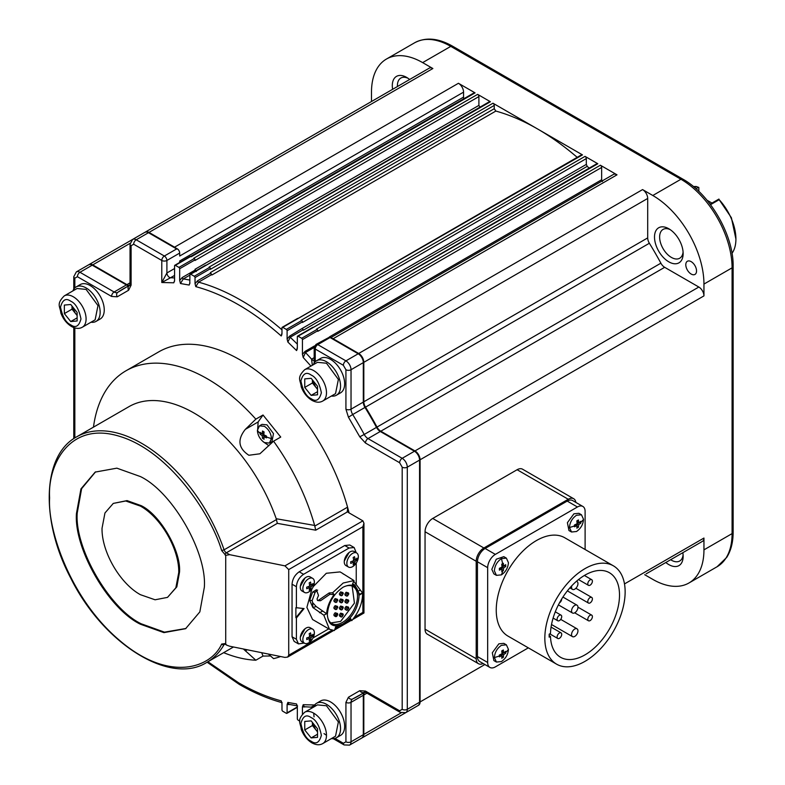 <?xml version="1.0" encoding="UTF-8"?>
<svg xmlns="http://www.w3.org/2000/svg" width="785" height="785" viewBox="0 0 785 785"><rect width="100%" height="100%" fill="white"/><g stroke="black" fill="none" stroke-linecap="round" stroke-linejoin="round"><path stroke-width="1.18" d="M356.665 552.974L354.094 551.482A8.135 4.7 120 0 0 350.022 551.884A8.135 4.7 120 0 0 344.703 559.057A8.135 4.7 120 0 0 345.95 565.583L348.53 567.064A8.135 4.7 -60 0 1 347.284 560.549A8.135 4.7 -60 0 1 352.602 553.376A8.135 4.7 -60 0 1 356.665 552.974A8.135 4.7 -60 0 1 357.911 559.499A8.135 4.7 -60 0 1 352.602 566.662A8.135 4.7 -60 0 1 348.53 567.064M353.162 557.507A14.15 2.993 -21.2 0 0 354.535 556.702A14.434 8.331 60 0 1 355.016 559.823A14.434 8.331 -0 0 0 356.998 558.125A14.15 11.157 24.9 0 1 356.998 559.725A14.434 8.331 180 0 1 355.016 561.412A14.434 8.331 60 0 1 354.535 563.983A14.15 11.157 -144.9 0 1 353.162 564.778A14.434 8.331 -120 0 0 353.633 562.217A14.434 8.331 180 0 1 350.699 563.355A14.15 2.993 -98.8 0 0 350.699 561.766A14.434 8.331 -0 0 0 353.633 560.618A14.434 8.331 -120 0 0 353.162 557.507M353.446 558.91L355.016 559.823M353.633 562.217L352.063 561.304M354.535 563.983L353.584 562.796M355.016 561.412L353.633 560.618M356.998 559.725L355.497 559.489M354.055 559.263L353.486 559.175M313.303 364.721A19.89 11.481 60 0 1 316.541 360.766L320.633 358.402A19.89 11.481 60 0 1 330.573 359.383A19.89 11.481 60 0 1 343.575 376.918A19.89 11.481 60 0 1 340.523 392.853L336.431 395.218A19.89 11.481 60 0 1 331.378 396.042M316.541 360.766A19.89 11.481 60 0 1 326.482 361.748A19.89 11.481 60 0 1 339.483 379.273A19.89 11.481 60 0 1 336.431 395.218M313.303 707.275A19.89 11.481 60 0 1 316.541 703.311L320.633 700.946A19.89 11.481 60 0 1 330.573 701.937A19.89 11.481 60 0 1 343.575 719.462A19.89 11.481 60 0 1 340.523 735.408L336.431 737.763A19.89 11.481 60 0 1 331.378 738.597M316.541 703.311A19.89 11.481 60 0 1 326.482 704.302A19.89 11.481 60 0 1 339.483 721.827A19.89 11.481 60 0 1 336.431 737.763M573.688 498.72L522.545 469.195A10.853 6.26 120 0 0 517.119 469.724L432.721 518.453A10.853 6.26 120 0 0 425.048 531.739L425.048 629.187A10.853 6.26 120 0 0 427.295 634.162L478.448 663.688A10.853 6.26 -60 0 1 476.201 658.723L476.201 561.275A10.853 6.26 -60 0 1 483.874 547.979L568.261 499.26A10.853 6.26 -60 0 1 573.688 498.72A10.853 6.26 -60 0 1 575.847 502.4M483.158 663.531A10.853 6.26 -60 0 1 478.448 663.688M281.766 702.496L281.216 700.848L281.982 703.831L281.982 709.905A1.089 0.628 -120 0 0 282.757 711.239L286.329 713.3A1.089 0.628 -120 0 0 287.104 712.858L287.104 704.567L287.869 702.438L288.831 704.322L297.593 705.931M257.392 430.406L259.452 425.853L264.427 426.343C268.696 429.287 271.041 433.349 271.463 438.521L269.402 443.074L264.427 442.583C260.159 439.639 257.814 435.577 257.392 430.406A25.316 14.621 -0 0 0 260.11 433.31L260.129 432.378L262.229 433.899L262.494 431.014L264.084 431.936L263.819 434.811L266.449 436.028L266.449 437.863L263.819 436.646L264.084 439.227L262.494 438.315L262.229 435.734L260.129 434.213L260.11 433.31M569.459 527.451C569.881 522.28 572.226 518.228 576.494 515.274L581.469 514.783L583.53 519.336C583.108 524.508 580.763 528.57 576.494 531.514L571.519 532.004L569.459 527.451A25.316 14.621 0 0 0 574.492 525.891L574.473 524.959L577.103 523.752L576.838 520.867L578.427 519.955L578.692 522.83L580.792 521.318L580.792 523.144L578.692 524.665L578.427 527.245L576.838 528.158L577.103 525.577L574.473 526.794L574.492 525.891M508.444 649.381C508.023 654.562 505.677 658.615 501.409 661.569L496.434 662.059L494.373 657.506C494.795 652.335 497.14 648.273 501.409 645.329L506.384 644.828L508.444 649.381A25.316 14.621 180 0 1 505.726 652.296L505.707 653.198L503.607 654.71L503.342 657.29L501.752 658.213L502.017 655.632L499.388 656.839L499.388 655.014L502.017 653.797L501.752 650.912L503.342 650L503.607 652.885L505.707 651.364L505.726 652.296M501.409 574.865L496.434 575.356L494.373 570.803C494.795 565.632 497.14 561.569 501.409 558.626L506.384 558.135L508.444 562.688C508.023 567.859 505.677 571.922 501.409 574.865A25.316 14.621 -120 0 0 502.567 571.058L501.752 571.509L502.017 568.929L499.388 570.145L499.388 568.311L502.017 567.094L501.752 564.219L503.342 563.296L503.607 566.181L505.707 564.66L505.707 566.495L503.607 568.016L503.342 570.597L502.567 571.058M409.633 79.491A20.253 11.696 -120 0 0 406.62 77.381L406.62 77.381A20.253 11.696 -120 0 0 392.618 89.313M407.964 78.235A16.632 9.606 -120 0 0 400.86 78.039A16.632 9.606 -120 0 0 397.436 86.527M691.163 274.043A7.595 4.386 60 0 1 686.208 267.351A7.595 4.386 60 0 1 687.366 261.268A7.595 4.386 60 0 1 691.163 261.64A7.595 4.386 60 0 1 696.128 268.333A7.595 4.386 60 0 1 694.961 274.426A7.595 4.386 60 0 1 691.163 274.043M665.817 562.511A20.253 11.696 -120 0 0 668.83 564.611A20.253 11.696 -120 0 0 683.146 556.349A20.253 11.696 -120 0 0 682.832 552.689M670.635 559.725A16.632 9.606 -120 0 0 671.381 560.186A16.632 9.606 -120 0 0 679.702 561.01A16.632 9.606 -120 0 0 683.087 554.76M683.087 251.985A16.632 9.606 60 0 1 679.702 258.236A16.632 9.606 60 0 1 671.381 257.411A16.632 9.606 60 0 1 659.626 237.041A16.632 9.606 60 0 1 663.07 229.416A16.632 9.606 60 0 1 670.174 229.612M654.504 237.041A20.253 11.696 -120 0 0 668.83 261.847A20.253 11.696 -120 0 0 683.146 253.575A20.253 11.696 -120 0 0 668.83 228.769A20.253 11.696 -120 0 0 654.504 237.041M577.191 157.334A235.088 135.726 -120 0 0 537.725 129.054A235.088 135.726 -120 0 0 495.845 111.068L211.979 274.956A235.088 135.726 -120 0 0 211.342 274.779L198.556 282.168L195.799 286.643L195.033 283.66L195.033 277.586A1.089 0.628 -120 0 0 194.268 276.261L190.686 274.191A1.089 0.628 -120 0 0 189.921 274.632L189.784 283.797M211.979 274.956L210.38 272.601L211.342 274.779M194.268 276.261L209.615 267.4A1.089 0.628 60 0 1 210.38 268.725L210.38 269.324L494.246 105.425L494.246 108.713L495.845 111.068M270.589 655.995L263.014 656.083L255.841 660.214A162.75 93.965 60 0 1 223.666 652.659M280.559 656.525A162.75 93.965 60 0 1 273.563 658.635L268.421 654.062M93.464 427.148A162.75 93.965 60 0 1 126.012 370.765A162.75 93.965 60 0 1 207.387 378.821A162.75 93.965 60 0 1 255.841 419.151L263.014 415.01L280.736 437.059L273.563 441.19L259.894 453.789L248.874 455.261C238.316 448.284 237.139 439.649 245.342 429.346L255.841 419.151M126.012 370.765L158.756 351.857A162.75 93.965 60 0 1 240.131 359.923A162.75 93.965 60 0 1 347.559 507.159A162.75 93.965 60 0 1 349.08 512.89M255.841 660.214L243.399 648.999M224.893 644.161L224.078 644.632A130.202 75.174 60 0 1 206.779 662.412C169.982 685.805 103.149 643.572 70.787 578.221C40.163 520.553 42.223 455.251 76.577 436.892L129.005 406.63A130.202 75.174 60 0 1 194.101 413.077A130.202 75.174 60 0 1 276.222 518.738L314.638 525.44L315.727 530.189L277.321 523.36L276.222 518.738M268.921 445.703L263.112 441.68M269.402 443.074L271.963 441.602L273.484 433.634L266.988 424.862L262.013 424.371L259.452 425.853M95.574 471.863L81.62 488.672L77.224 513.037C74.477 548.126 109.39 608.611 141.163 623.771L164.457 632.151L185.986 628.471M140.397 624.212C108.634 609.052 73.712 548.568 76.459 513.478L80.953 488.898L95.191 472.089L116.867 468.164L140.397 476.564C172.16 491.724 207.083 552.208 204.335 587.298L199.841 611.888L185.603 628.697L163.928 632.622L140.397 624.212M344.321 560.961L349.04 552.552M300.331 586.356L305.061 577.946M300.331 637.155L305.061 628.736M353.711 581.253L362.601 593.058C362.68 602.615 359.069 611.809 351.778 620.641L350.512 618.472L343.192 624.654L335.656 626.921L334.39 630.551L329.455 629.266L323.803 615.175L312.881 607.561L309.663 600.339L312.626 592.116L316.424 589.712L318.514 595.511L317.061 598.906L317.493 600.456L318.367 600.368L329.2 592.93L332.595 592.773L343.192 583.019L354.006 580.566L342.633 573.452M329.455 629.266L312.577 619.522L306.886 607.404L311.939 588.907M313.293 586.581L326.315 573.276L340.062 571.912L342.545 573.344M317.493 600.456L320.8 600.584L329.906 594.294L329.2 592.93M571.519 532.004L568.958 530.532L567.398 522.702L573.933 513.802L578.908 513.302L581.469 514.783M496.434 662.059L493.883 660.587L492.313 652.757L498.848 643.847L503.823 643.357L506.384 644.828M496.434 575.356L493.883 573.884L491.822 569.331L496.267 559.214L503.823 556.653L506.384 558.135M304.659 369.715L317.444 362.327L326.482 363.229L338.374 379.42L335.529 393.648L322.743 401.037C319.662 402.793 316.051 402.558 311.89 400.321C307.053 397.318 303.491 392.824 301.224 386.819C300.665 380.175 296.288 378.125 304.659 369.715A18.084 10.441 60 0 1 313.696 370.608A18.084 10.441 60 0 1 325.51 386.544A18.084 10.441 60 0 1 322.743 401.037M304.659 712.26L317.444 704.881L326.482 705.774L338.374 721.964L335.529 736.202L322.743 743.581C319.662 745.348 316.051 745.102 311.89 742.865C307.053 739.872 303.491 735.368 301.224 729.373C300.665 722.73 296.288 720.669 304.659 712.26A18.084 10.441 60 0 1 313.696 713.153A18.084 10.441 60 0 1 325.51 729.088A18.084 10.441 60 0 1 322.743 743.581M64.262 295.886L77.048 288.507L86.095 289.4L97.978 305.591L95.132 319.829L82.346 327.208C79.275 328.974 75.654 328.729 71.494 326.491C66.656 323.498 63.104 318.995 60.828 312.999C60.268 306.356 55.892 304.295 64.262 295.886A18.084 10.441 60 0 1 73.299 296.779A18.084 10.441 60 0 1 85.114 312.715A18.084 10.441 60 0 1 82.346 327.208M113.275 503.411L127.042 500.604L141.163 505.648C160.219 514.744 181.178 551.041 179.52 572.098L176.831 586.846L167.519 597.375L155.077 599.789L140.397 594.687C119.899 583.461 101.51 551.61 102.04 528.246L104.954 512.978L113.275 503.411L125.718 500.987L140.397 506.089C160.896 517.325 179.284 549.166 178.754 572.54L175.84 587.798L167.519 597.375M359.049 596.306C358.107 585.728 352.828 582.676 343.192 587.151C333.566 593.803 328.277 602.958 327.345 614.616C328.277 625.194 333.566 628.245 343.192 623.771C352.828 617.128 358.107 607.973 359.049 596.306M327.345 614.164A21.342 12.325 120 0 0 331.761 623.496A21.342 12.325 120 0 0 342.427 622.446A21.342 12.325 120 0 0 356.37 603.636A21.342 12.325 120 0 0 353.103 586.542A21.342 12.325 120 0 0 342.81 587.386M330.907 622.917L340.641 621.406L354.427 603.106L352.161 586.091M347.932 595.648L347.932 593.872L347.412 595.943A1.806 1.04 -60 0 1 346.509 596.031A1.806 1.04 -60 0 1 346.234 594.579A1.806 1.04 -60 0 1 347.412 592.989A1.806 1.04 -60 0 1 348.324 592.901A1.806 1.04 -60 0 1 348.697 593.725A1.806 1.04 -60 0 1 348.658 594.078M346.136 595.197C344.487 595.167 344.487 594.186 346.136 592.243L348.324 592.901M347.932 602.733L347.932 600.957L347.412 603.027A1.806 1.04 -60 0 1 346.509 603.115A1.806 1.04 -60 0 1 346.234 601.663A1.806 1.04 -60 0 1 347.412 600.074A1.806 1.04 -60 0 1 348.324 599.985A1.806 1.04 -60 0 1 348.697 600.81A1.806 1.04 -60 0 1 348.658 601.163M346.136 602.291C344.487 602.252 344.487 601.271 346.136 599.338L348.324 599.985M347.932 609.817L347.932 608.051L347.412 610.112A1.806 1.04 -60 0 1 346.509 610.2A1.806 1.04 -60 0 1 346.234 608.758A1.806 1.04 -60 0 1 347.412 607.158A1.806 1.04 -60 0 1 348.324 607.07A1.806 1.04 -60 0 1 348.697 607.894A1.806 1.04 -60 0 1 348.658 608.257M346.136 609.376C344.487 609.346 344.487 608.355 346.136 606.422L348.324 607.07M342.427 616.539L342.427 614.763L341.917 616.833A1.806 1.04 -60 0 1 341.014 616.922A1.806 1.04 -60 0 1 340.739 615.469A1.806 1.04 -60 0 1 341.917 613.88A1.806 1.04 -60 0 1 342.819 613.791A1.806 1.04 -60 0 1 343.192 614.616A1.806 1.04 -60 0 1 343.163 614.969M340.641 616.097C338.992 616.058 338.992 615.077 340.641 613.144L342.819 613.791M342.427 609.445L342.427 607.678L341.917 609.749A1.806 1.04 -60 0 1 341.014 609.837A1.806 1.04 -60 0 1 340.739 608.385A1.806 1.04 -60 0 1 341.917 606.795A1.806 1.04 -60 0 1 342.819 606.697A1.806 1.04 -60 0 1 343.192 607.531A1.806 1.04 -60 0 1 343.163 607.884M340.641 609.003C338.992 608.974 338.992 607.992 340.641 606.049L342.819 606.697M342.427 602.36L342.427 600.594L341.917 602.654A1.806 1.04 -60 0 1 341.014 602.743A1.806 1.04 -60 0 1 340.739 601.3A1.806 1.04 -60 0 1 341.917 599.701A1.806 1.04 -60 0 1 342.819 599.612A1.806 1.04 -60 0 1 343.192 600.446A1.806 1.04 -60 0 1 343.163 600.8M340.641 601.918C338.992 601.889 338.992 600.908 340.641 598.965L342.819 599.612M342.427 595.275L342.427 593.499L341.917 595.57A1.806 1.04 -60 0 1 341.014 595.658A1.806 1.04 -60 0 1 340.739 594.206A1.806 1.04 -60 0 1 341.917 592.616A1.806 1.04 -60 0 1 342.819 592.528A1.806 1.04 -60 0 1 343.192 593.352A1.806 1.04 -60 0 1 343.163 593.705M340.641 594.834C338.992 594.804 338.992 593.813 340.641 591.88L342.819 592.528M336.932 616.166L336.166 615.725L336.932 614.4L337.697 614.841L336.422 616.461A1.806 1.04 -60 0 1 335.519 616.549A1.806 1.04 -60 0 1 335.234 615.106A1.806 1.04 -60 0 1 336.422 613.507A1.806 1.04 -60 0 1 337.324 613.419A1.806 1.04 -60 0 1 337.697 614.243A1.806 1.04 -60 0 1 337.668 614.606M335.136 615.725C333.488 615.695 333.488 614.704 335.136 612.771L337.324 613.419M336.932 609.082L336.932 607.305L336.422 609.376A1.806 1.04 -60 0 1 335.519 609.464A1.806 1.04 -60 0 1 335.234 608.012A1.806 1.04 -60 0 1 336.422 606.422A1.806 1.04 -60 0 1 337.324 606.334A1.806 1.04 -60 0 1 337.697 607.158A1.806 1.04 -60 0 1 337.668 607.511M335.136 608.64C333.488 608.601 333.488 607.619 335.136 605.686L337.324 606.334M336.932 601.997L336.932 600.221L336.422 602.291A1.806 1.04 -60 0 1 335.519 602.38A1.806 1.04 -60 0 1 335.234 600.927A1.806 1.04 -60 0 1 336.422 599.338A1.806 1.04 -60 0 1 337.324 599.249A1.806 1.04 -60 0 1 337.697 600.074A1.806 1.04 -60 0 1 337.668 600.427M335.136 601.545C333.488 601.516 333.488 600.535 335.136 598.592L337.324 599.249M317.533 388.918L315.619 386.966L312.509 380.028M317.533 731.463L315.619 729.52L312.509 722.583M77.136 315.089L75.223 313.146L72.122 306.209M732.003 253.329A39.78 22.971 -120 0 0 735.918 239.052A39.78 22.971 -120 0 0 719.178 199.684L710.523 204.679M694.637 187.556L696.403 186.536A39.78 22.971 -120 0 0 693.469 186.585M696.403 186.536L698.836 187.497L698.836 191.383M711.985 203.089L707.02 200.224M698.473 187.262L695.961 188.714M735.918 239.052L731.385 217.71L719.178 199.684M710.131 204.149L718.932 199.066M336.932 600.221L337.697 600.662L337.697 600.074M336.932 607.305L337.697 607.747L337.697 607.158M342.427 593.499L343.192 593.941L343.192 593.352M342.427 600.594L343.192 601.035L343.192 600.446M342.427 607.678L343.192 608.12L343.192 607.531M342.427 614.763L343.192 615.205L343.192 614.616M347.932 608.051L348.697 608.493L348.697 607.894M347.932 600.957L348.697 601.398L348.697 600.81M347.932 593.872L348.697 594.314L348.697 593.725M72.024 306.091L72.024 309.162L77.136 315.531M312.42 722.465L312.42 725.536L317.533 731.905M312.42 379.911L312.42 382.992L317.533 389.35M72.024 309.162L64.35 313.598L64.35 305.071L70.748 304.501L77.136 312.45L77.136 320.977L70.748 321.546L77.136 317.856M70.748 321.546L64.35 313.598M312.42 725.536L304.747 729.971L304.747 721.444L311.145 720.875L317.533 728.823L317.533 737.351L311.145 737.92L317.533 734.23M311.145 737.92L304.747 729.971M312.42 382.992L304.747 387.417L304.747 378.89L311.145 378.321L317.533 386.279L317.533 394.806L311.145 395.375L317.533 391.686M311.145 395.375L304.747 387.417M501.939 570.087L502.204 567.202L504.569 565.543M503.607 566.181L502.204 565.377L502.204 563.973M499.407 568.821L500.614 568.114L502.017 568.929M499.407 655.514L500.614 654.818L502.017 655.632M501.939 656.78L502.204 653.905L504.569 652.237M503.607 652.885L502.204 652.07L502.204 650.677M577.024 526.735L577.289 523.85L579.654 522.192M578.692 522.83L577.289 522.025L577.289 520.622M574.492 525.469L575.699 524.772L577.103 525.577M504.569 565.838L505.707 566.495M502.204 567.202L503.607 568.016M502.204 569.939L503.342 570.597M505.707 653.198L504.569 652.541M502.204 653.905L503.607 654.71M502.204 656.633L503.342 657.29M579.654 522.486L580.792 523.144M577.289 523.85L578.692 524.665M577.289 526.588L578.427 527.245M312.607 602.556L312.881 607.561L316.188 606.52L312.607 602.556L312.155 600.554L309.663 600.339M354.006 580.566L352.465 584.177L354.948 585.11L359.795 594.863L362.601 593.058M317.621 590.094L315.089 592.332L312.155 600.554M323.803 615.175L326.609 613.733L316.188 606.52M326.609 613.733C327.11 607.158 329.622 600.78 334.135 594.608L329.906 594.294M319.937 600.672L320.8 600.584L319.937 600.672M334.135 594.608L332.595 592.773L333.301 594.137M342.77 573.55L343.477 574.139M351.778 620.641L349.678 619.394M319.515 612.751L322.272 611.279M326.482 735.3L324.019 733.602M314.059 716.872L313.696 713.153M295.886 617.716L295.886 607.678L304.07 608.561L296.396 618.011L295.886 617.716L303.363 608.512M296.396 607.973L296.396 586.709C296.818 581.44 299.213 577.309 303.56 574.306L299.213 571.794L344.733 545.516L349.796 545.016L354.143 547.528L356.243 552.728M304.188 643.043L298.496 643.906L296.396 639.275L296.396 618.011M328.748 628.863L313.009 637.95M356.243 584.118L356.243 563.061M344.733 545.516L349.08 548.028L354.143 547.528M349.08 548.028L303.56 574.306M261.268 433.251L263.632 434.919L263.897 437.804M263.819 436.646L265.222 435.832L266.429 436.538M263.632 431.691L263.632 433.094L262.229 433.899M298.496 643.906L294.149 641.404L292.049 636.763L292.049 584.197C292.491 578.947 294.885 574.816 299.213 571.794M263.632 437.647L262.494 438.315M263.632 434.919L262.229 435.734M261.268 433.555L260.129 434.213M225.717 643.945L225.717 555.348L229.652 554.671L284.935 565.867L288.723 569.586L288.723 655.22L287.614 657.084L284.935 657.408L229.652 646.212L226.865 645.221L225.089 643.582A1.806 1.04 120 0 0 225.462 644.407L226.865 645.221M362.886 612.398L363.946 613.016L363.946 523.202L362.886 526.764L362.886 612.398L354.437 617.285M347.166 511.025L348.334 512.458L362.886 520.857L363.946 523.202M257.519 432.005L258.128 421.967L263.014 415.01M263.014 656.083L261.709 652.708M273.563 441.19A162.75 93.965 60 0 1 314.638 525.44M315.727 530.189L347.549 511.82L347.559 507.159L314.765 526.097M174.574 277.959A235.088 135.726 -120 0 0 170.551 277.743L161.788 282.512L166.901 272.964L166.901 260.463A3.621 2.09 180 0 1 161.788 260.463A3.621 2.09 -60 0 1 164.35 256.028A3.621 2.09 60 0 1 166.901 260.463L179.686 253.074L179.686 256.028L463.562 92.139L463.562 97.104A7.232 4.18 60 0 0 463.749 98.802M312.322 365.28L311.586 359.167A235.088 135.726 -120 0 0 305.473 352.504L303.216 357.509L302.441 354.398L305.002 351.415L314.599 345.871M314.177 347.578L315.982 344.438A3.621 2.09 60 0 1 317.788 344.625A3.621 2.09 120 0 0 315.236 349.05A3.621 2.09 180 0 1 314.177 347.578L314.177 363.023M302.441 714.095L302.441 706.932L303.216 704.704L304.305 706.726L311.086 707.138L314.177 705.578M189.921 275.103L183.278 278.93L180.462 283.522L179.686 280.461L179.686 268.725A1.089 0.628 -120 0 0 178.921 267.4L175.34 265.33A1.089 0.628 -120 0 0 174.574 265.772L174.574 280.569L173.809 282.796L174.574 280.441M179.814 262.386A7.232 4.18 60 0 1 179.686 260.993L179.686 262.455M174.574 280.569L174.437 281.452M189.921 282.934L189.156 285.053L189.921 282.718M196.319 271.492L195.033 269.275L196.073 271.551M195.033 270.128L182.248 277.507L179.686 280.461M178.921 267.4L194.268 258.54A1.089 0.628 60 0 1 195.033 259.874L195.033 260.463L478.899 96.575L478.899 105.386L480.185 107.604M281.982 329.857A235.088 135.726 60 0 0 241.064 300.321A235.088 135.726 60 0 0 198.556 282.168A1.089 0.628 60 0 1 197.594 280.755L195.033 283.66M281.844 334.714L281.216 335.96L281.982 332.948M281.216 335.96C252.75 310.811 224.274 294.375 195.799 286.643M297.191 349.256L296.563 350.561L297.329 347.304M302.981 329.886L290.195 337.265L287.869 342.054L287.104 339.032L289.655 336.108L302.441 328.287L586.316 164.399L587.209 166.332L303.344 330.22L302.441 328.287M302.441 328.729L303 329.867M329.474 336.893L601.653 179.745L602.438 181.561M330.063 337.53L358.195 353.77L345.92 360.864A7.232 4.18 60 0 1 351.032 369.725A3.621 2.09 180 0 1 345.92 369.725L343.359 365.29A3.621 2.09 -60 0 1 345.92 360.864L317.788 344.625L330.063 337.53L329.847 336.942L315.982 344.438M287.104 704.567L289.655 704.547A1.089 0.628 60 0 1 289.655 704.498M297.132 705.744L296.563 703.968L297.329 707.03L297.329 718.766A1.089 0.628 -120 0 0 298.094 720.1L299.88 721.121M302.441 706.932L305.002 706.951A1.089 0.628 60 0 1 305.012 706.794M380.803 431.2A7.232 4.18 60 0 1 377.006 427.069A235.088 135.726 -120 0 0 365.506 407.14A7.232 4.18 60 0 1 363.818 401.792L363.818 362.336A7.232 4.18 -120 0 0 358.706 353.476L642.572 189.587L652.806 195.494A72.338 41.762 60 0 1 703.949 284.082L703.949 295.896A7.232 4.18 -120 0 0 698.836 287.035L664.669 267.312L380.803 431.2L414.971 450.933L698.836 287.035M377.006 427.069L660.882 263.181A7.232 4.18 -120 0 0 664.669 267.312M363.818 401.792L647.694 237.904A7.232 4.18 -120 0 0 649.372 243.252L365.506 407.14M401.184 712.849L363.818 734.417L363.818 694.961A7.232 4.18 60 0 1 364.446 692.488M586.316 164.399L586.316 158.58A1.806 1.04 -120 0 0 585.031 156.372L597.827 163.751L298.094 336.206L301.675 338.276A1.089 0.628 -120 0 1 302.441 339.601L302.441 354.398M298.094 336.206A1.089 0.628 -120 0 0 297.329 336.647L297.329 348.383M494.246 105.425A1.806 1.04 -120 0 0 492.97 103.218L582.48 154.89L282.757 327.345L286.329 329.415A1.089 0.628 -120 0 1 287.104 330.74L287.104 339.032M282.757 327.345A1.089 0.628 -120 0 0 281.982 327.787L281.982 333.861M371.491 101.51L371.491 92.139A72.338 41.762 60 0 1 386.475 59.032A72.338 41.762 60 0 1 422.644 62.614L432.869 68.521L149.003 232.409L174.574 247.177A7.232 4.18 60 0 1 175.614 247.893L177.861 249.198A3.621 2.09 60 0 1 179.686 253.074M177.861 249.198L176.625 248.943L164.35 256.028L136.217 239.788A3.621 2.09 120 0 0 133.656 244.223L161.788 260.463L161.788 282.512L173.809 282.796M589.142 168.147A235.088 135.726 -120 0 0 587.209 166.332M286.329 329.415L301.675 320.555A1.089 0.628 60 0 1 302.441 321.879L302.441 322.478L586.316 158.58M601.653 179.745L601.653 167.44A1.806 1.04 -120 0 0 600.378 165.223L617 174.829A7.232 4.18 -120 0 0 613.389 174.466L330.907 337.55M301.675 338.276L317.022 329.415A1.089 0.628 60 0 1 317.788 330.74L317.788 331.329L601.653 167.44M617 174.829L333.134 338.718A7.232 4.18 -120 0 0 332.094 338.237L329.847 336.942M364.211 692.625A7.389 4.259 -120 0 0 363.72 694.902L363.72 734.358A7.085 4.092 60 0 1 363.17 736.673A7.085 4.092 60 0 1 362.513 737.419M418.346 705.362A7.232 4.18 -120 0 0 418.582 705.244A7.232 4.18 -120 0 0 420.083 701.937L420.083 459.784A7.232 4.18 -120 0 0 414.971 450.933M660.882 263.181A235.088 135.726 -120 0 0 649.372 243.252M647.694 237.904L647.694 198.448A7.232 4.18 -120 0 0 642.572 189.587M332.094 338.237L358.706 353.603A7.085 4.092 60 0 1 363.72 362.277L363.72 401.734A7.389 4.259 -120 0 0 365.427 407.189A234.931 135.638 60 0 1 376.928 427.109A7.389 4.259 -120 0 0 380.803 431.328L414.971 451.051A7.085 4.092 60 0 1 419.975 459.725L419.975 701.868A7.085 4.092 60 0 1 419.435 704.184A7.085 4.092 60 0 1 418.768 704.94M646.241 573.806A7.232 4.18 -120 0 1 646.192 573.835L702.457 541.356A7.232 4.18 -120 0 0 703.949 538.049L703.949 549.853A72.338 41.762 60 0 1 688.975 582.97A72.338 41.762 60 0 1 652.806 579.389L644.691 574.708M129.368 285.308A7.232 4.18 60 0 1 126.915 284.621L92.738 264.888L130.104 243.321M463.562 92.139A7.232 4.18 -120 0 0 458.44 83.279L475.072 92.875A1.806 1.04 -120 0 0 474.16 92.787L190.667 256.459M475.072 92.875L191.197 256.774L190.686 256.479A1.089 0.628 -120 0 0 190.147 256.42L174.8 265.281M194.268 258.54L193.758 258.245L477.623 94.357L490.409 101.736A1.806 1.04 -120 0 0 489.506 101.648L206.013 265.32A1.089 0.628 -120 0 0 205.493 265.281L190.147 274.142M478.899 96.575A1.806 1.04 -120 0 0 477.623 94.357M490.409 101.736L190.686 274.191M209.615 267.4L209.104 267.106L492.97 103.218M582.48 154.89A1.806 1.04 -120 0 0 581.577 154.802L298.074 318.474M298.094 318.484A1.089 0.628 -120 0 0 297.554 318.435L282.207 327.296M301.675 320.555L301.165 320.26L585.031 156.372M597.827 163.751A1.806 1.04 -120 0 0 596.914 163.663L313.421 327.335M313.441 327.345A1.089 0.628 -120 0 0 312.901 327.296L297.554 336.147M317.022 329.415L316.512 329.121L600.378 165.223M363.818 734.417A7.232 4.18 60 0 1 362.327 737.733A7.232 4.18 60 0 1 362.091 737.851M333.134 338.718L358.706 353.476M145.745 232.036A7.085 4.092 60 0 1 146.726 231.85A7.085 4.092 60 0 1 149.003 232.527L175.614 247.893M89.48 264.525A7.085 4.092 60 0 1 90.461 264.329A7.085 4.092 60 0 1 92.738 265.016L126.915 284.739A7.389 4.259 -120 0 0 129.123 285.455M149.003 232.409A7.232 4.18 -120 0 0 145.382 232.046A7.232 4.18 -120 0 0 145.166 232.193M432.869 68.521A7.232 4.18 -120 0 0 429.258 68.158L145.382 232.046M88.901 264.682A7.232 4.18 60 0 1 89.127 264.535A7.232 4.18 60 0 1 92.738 264.888M72.907 290.901A19.89 11.481 60 0 1 76.145 286.937L80.237 284.572A19.89 11.481 60 0 1 90.187 285.563A19.89 11.481 60 0 1 103.178 303.088A19.89 11.481 60 0 1 100.127 319.034L96.035 321.389A19.89 11.481 60 0 1 90.991 322.223M76.145 286.937A19.89 11.481 60 0 1 86.095 287.928A19.89 11.481 60 0 1 99.087 305.453A19.89 11.481 60 0 1 96.035 321.389M312.685 629.158L310.104 627.676A8.135 4.7 120 0 0 306.032 628.078A8.135 4.7 120 0 0 300.724 635.251A8.135 4.7 120 0 0 301.97 641.767L304.541 643.258A8.135 4.7 -60 0 1 303.295 636.733A8.135 4.7 -60 0 1 308.613 629.56A8.135 4.7 -60 0 1 312.685 629.158A8.135 4.7 -60 0 1 313.931 635.683A8.135 4.7 -60 0 1 308.613 642.856A8.135 4.7 -60 0 1 304.541 643.258M309.172 633.691A14.15 2.993 -21.2 0 0 310.556 632.896A14.434 8.331 60 0 1 311.027 636.007A14.434 8.331 -0 0 0 313.009 634.309A14.15 11.157 24.9 0 1 313.009 635.909A14.434 8.331 180 0 1 311.027 637.606A14.434 8.331 60 0 1 310.556 640.167A14.15 11.157 -144.9 0 1 309.172 640.962A14.434 8.331 -120 0 0 309.643 638.401A14.434 8.331 180 0 1 306.709 639.549A14.15 2.993 -98.8 0 0 306.709 637.95A14.434 8.331 0 0 0 309.643 636.802A14.434 8.331 -120 0 0 309.172 633.691M309.457 635.104L311.027 636.007M309.643 638.401L308.073 637.489M310.556 640.167L309.594 638.98M311.027 637.606L309.643 636.802M313.009 635.909L311.508 635.673M310.065 635.448L309.496 635.359M584.982 661.362A56.785 32.784 -60 0 1 556.594 664.169A56.785 32.784 -60 0 1 547.891 618.668A56.785 32.784 -60 0 1 584.982 568.634A56.785 32.784 -60 0 1 613.37 565.818A56.785 32.784 -60 0 1 622.083 611.319A56.785 32.784 -60 0 1 584.982 661.362M613.37 565.818L564.788 537.774A56.785 32.784 120 0 0 536.39 540.58A56.785 32.784 120 0 0 499.299 590.614A56.785 32.784 120 0 0 508.003 636.115L556.594 664.169M558.292 605.117A48.827 28.191 120 0 0 558.439 604.892L572.491 613.006A4.524 2.61 -60 0 1 571.804 609.386A4.524 2.61 -60 0 1 574.757 605.402A4.524 2.61 -60 0 1 577.014 605.176A4.524 2.61 -60 0 1 577.711 608.797A4.524 2.61 -60 0 1 574.757 612.781A4.524 2.61 -60 0 1 572.491 613.006M577.014 605.176L562.933 597.051A48.827 28.191 120 0 0 563.081 596.826M550.481 636.39L549.176 637.145L549.176 634.192L550.481 633.436A48.827 28.191 -60 0 1 584.982 575.13A48.827 28.191 -60 0 1 609.395 572.716A48.827 28.191 -60 0 1 616.882 611.839A48.827 28.191 -60 0 1 584.982 654.867A48.827 28.191 -60 0 1 560.568 657.28A48.827 28.191 -60 0 1 550.481 636.39L549.176 635.644M590.094 585.168A3.258 1.884 -60 0 1 588.475 585.335A3.258 1.884 -60 0 1 587.975 582.725A3.258 1.884 -60 0 1 590.094 579.86A3.258 1.884 -60 0 1 591.723 579.693A3.258 1.884 -60 0 1 592.224 582.303A3.258 1.884 -60 0 1 590.094 585.168M590.094 602.89A3.258 1.884 -60 0 1 588.475 603.057A3.258 1.884 -60 0 1 587.975 600.446A3.258 1.884 -60 0 1 590.094 597.571A3.258 1.884 -60 0 1 591.723 597.414A3.258 1.884 -60 0 1 592.224 600.025A3.258 1.884 -60 0 1 590.094 602.89M590.094 620.611A3.258 1.884 -60 0 1 588.475 620.768A3.258 1.884 -60 0 1 587.975 618.158A3.258 1.884 -60 0 1 590.094 615.293A3.258 1.884 -60 0 1 591.723 615.136A3.258 1.884 -60 0 1 592.224 617.736A3.258 1.884 -60 0 1 590.094 620.611M574.757 636.409A4.524 2.61 -60 0 1 572.491 636.635A4.524 2.61 -60 0 1 571.804 633.004A4.524 2.61 -60 0 1 574.757 629.02A4.524 2.61 -60 0 1 577.014 628.805A4.524 2.61 -60 0 1 577.711 632.425A4.524 2.61 -60 0 1 574.757 636.409M559.411 620.611A3.258 1.884 -60 0 1 557.782 620.768A3.258 1.884 -60 0 1 557.281 618.158A3.258 1.884 -60 0 1 559.411 615.293A3.258 1.884 -60 0 1 561.039 615.136A3.258 1.884 -60 0 1 561.54 617.736A3.258 1.884 -60 0 1 559.411 620.611M559.411 638.323A3.258 1.884 -60 0 1 557.782 638.49A3.258 1.884 -60 0 1 557.281 635.879A3.258 1.884 -60 0 1 559.411 633.014A3.258 1.884 -60 0 1 561.039 632.847A3.258 1.884 -60 0 1 561.54 635.457A3.258 1.884 -60 0 1 559.411 638.323M576.386 581.351A4.524 2.61 -60 0 1 577.014 581.548A4.524 2.61 -60 0 1 577.711 585.178A4.524 2.61 -60 0 1 574.757 589.162A4.524 2.61 -60 0 1 572.491 589.378A4.524 2.61 -60 0 1 571.804 585.767M528.334 647.851L495.345 666.897A10.853 6.26 -60 0 1 489.918 667.436A10.853 6.26 -60 0 1 487.671 662.471L487.671 567.673A10.853 6.26 -60 0 1 495.345 554.387L577.436 506.992A10.853 6.26 -60 0 1 582.862 506.453A10.853 6.26 -60 0 1 585.11 511.418L585.11 549.51M582.862 506.453L572.638 500.545A10.853 6.26 120 0 0 567.212 501.085L577.436 506.992M495.345 554.387L485.12 548.48L567.212 501.085M485.12 548.48A10.853 6.26 120 0 0 477.447 561.766L487.671 567.673M487.671 662.471L477.447 656.564L477.447 561.766M477.447 656.564A10.853 6.26 120 0 0 479.694 661.529L489.918 667.436M561.707 598.984A3.258 1.884 -60 0 1 559.479 602.851M312.685 578.368L310.104 576.877A8.135 4.7 120 0 0 306.032 577.289A8.135 4.7 120 0 0 300.724 584.452A8.135 4.7 120 0 0 301.97 590.977L304.541 592.459A8.135 4.7 -60 0 1 303.295 585.944A8.135 4.7 -60 0 1 308.613 578.771A8.135 4.7 -60 0 1 312.685 578.368A8.135 4.7 -60 0 1 313.931 584.894A8.135 4.7 -60 0 1 308.613 592.057A8.135 4.7 -60 0 1 304.541 592.459M309.172 582.902A14.15 2.993 -21.2 0 0 310.556 582.097A14.434 8.331 60 0 1 311.027 585.217A14.434 8.331 0 0 0 313.009 583.52A14.15 11.157 24.9 0 1 313.009 585.119A14.434 8.331 180 0 1 311.027 586.807A14.434 8.331 60 0 1 310.556 589.378A14.15 11.157 -144.9 0 1 309.172 590.173A14.434 8.331 -120 0 0 309.643 587.612A14.434 8.331 180 0 1 306.709 588.75A14.15 2.993 -98.8 0 0 306.709 587.16A14.434 8.331 0 0 0 309.643 586.012A14.434 8.331 -120 0 0 309.172 582.902M309.457 584.305L311.027 585.217M309.643 587.612L308.073 586.699M310.556 589.378L309.594 588.191M311.027 586.807L309.643 586.012M313.009 585.119L311.508 584.884M310.065 584.658L309.496 584.57M476.201 658.723L425.048 629.187M476.201 561.275L425.048 531.739M483.874 547.979L432.721 518.453M568.261 499.26L517.119 469.724M207.917 661.745L238.512 682.744C252.996 691.094 267.234 697.129 281.216 700.848M266.429 436.951A25.316 14.621 -0 0 0 271.463 438.521M580.812 522.241A25.316 14.621 0 0 0 583.53 519.336M499.407 655.936A25.316 14.621 180 0 1 494.373 657.506M502.567 563.767A25.316 14.621 -120 0 0 501.409 558.626M311.145 375.034C315.972 377.153 319.387 383.06 321.369 392.755C319.387 400.154 315.972 402.126 311.145 398.662C306.307 396.543 302.892 390.636 300.91 380.941C302.892 373.542 306.307 371.57 311.145 375.034M311.145 717.588C315.972 719.708 319.387 725.615 321.369 735.3C319.387 742.708 315.972 744.671 311.145 741.207C306.307 739.087 302.892 733.18 300.91 723.495C302.892 716.087 306.307 714.124 311.145 717.588M70.748 301.214C75.586 303.334 78.991 309.241 80.973 318.936C78.991 326.334 75.586 328.297 70.748 324.833C65.911 322.713 62.506 316.806 60.514 307.121C62.506 299.723 65.911 297.75 70.748 301.214M76.577 436.892A130.202 75.174 60 0 1 141.673 443.339A130.202 75.174 60 0 1 224.078 549.824L276.428 519.601M362.582 593.077L359.746 594.098M359.088 590.673L360.178 590.271M315.089 592.332L312.626 592.116M292.049 636.763L296.396 639.275M292.049 584.197L296.396 586.709M225.089 643.582L221.655 644.053A1.806 1.403 29.9 0 0 224.078 644.632A3.621 2.09 60 0 1 224.559 644.142L225.462 644.407M225.089 554.995A1.806 1.04 -60 0 1 226.365 552.777A3.621 2.09 60 0 1 224.078 549.824L221.655 550.56L225.717 555.348M221.655 644.053C211.175 667.858 169.344 683.048 119.605 640.432C69.708 598.445 47.463 528.855 49.612 497.975C47.463 464.612 69.708 420.711 119.605 436.342C169.344 451.159 211.175 514.646 221.655 550.56M288.723 569.586L362.886 526.764M350.218 619.718L348.187 620.896M338.207 626.646L335.136 628.422M331.957 630.257L288.723 655.22M277.321 523.36L226.365 552.777L229.652 554.671M284.935 565.867L362.886 520.857M247.236 649.774L245.342 650.863M245.342 429.346L258.128 421.967M174.574 275.417L170.551 277.743A3.621 2.09 60 0 1 166.901 272.964L174.574 268.539M314.177 360.384A3.621 2.09 60 0 1 311.586 359.167L314.177 357.675M314.177 347.48L305.473 352.504A1.089 0.628 60 0 1 305.002 351.415M345.92 741.805A3.621 2.09 -0 0 0 351.032 741.805A7.232 4.18 60 0 1 349.541 745.112L344.115 744.936A3.621 2.09 -60 0 1 343.359 743.277L345.92 741.805L345.92 702.349A3.621 2.09 -0 0 0 351.032 702.349L363.308 695.255L363.308 734.711A7.232 4.18 60 0 1 361.816 738.028L349.541 745.112M363.72 401.734A1.806 1.04 180 0 1 363.308 402.087L351.032 409.181L351.032 369.725L363.308 362.631L363.308 402.087A7.232 4.18 -120 0 0 364.986 407.435L352.71 414.519A7.232 4.18 60 0 1 351.032 409.181A3.621 2.09 -0 0 1 345.92 409.181L345.92 369.725M399.624 462.738L365.457 443.015A3.621 2.09 -60 0 1 368.008 438.579A7.232 4.18 60 0 1 364.22 434.458L376.496 427.374A7.232 4.18 -120 0 0 380.283 431.495L414.46 451.228L402.185 458.312A7.232 4.18 60 0 1 407.297 467.173A3.621 2.09 180 0 1 402.185 467.173L399.624 462.738A3.621 2.09 -60 0 1 402.185 458.312L368.008 438.579L380.283 431.495A1.806 1.04 120 0 1 380.803 431.328M400.37 712.446A3.621 2.09 -60 0 1 399.624 710.798L402.185 709.316A3.621 2.09 0 0 0 407.297 709.316A7.232 4.18 60 0 1 405.796 712.633L400.37 712.446L366.202 692.723A3.621 2.09 120 0 1 365.457 691.065L399.624 710.798M364.436 692.174L364.22 692.291A7.232 4.18 60 0 1 364.397 692.184L366.202 692.723M363.936 692.782A7.232 4.18 -120 0 0 363.308 695.255A1.806 1.04 180 0 0 363.72 694.902M363.72 734.358A1.806 1.04 -0 0 1 363.308 734.711L351.032 741.805L351.032 702.349A7.232 4.18 60 0 1 352.534 699.033L352.534 699.033A3.621 2.954 64.9 0 0 352.71 698.935A235.088 135.726 60 0 0 358.608 695.863A235.088 135.726 60 0 0 364.22 692.291A3.621 2.954 55.1 0 1 359.775 690.692L365.457 691.065M303.216 704.704L315.236 704.989M334.92 738.4L343.359 743.277M345.92 702.349L348.442 697.237A3.621 2.954 64.9 0 0 352.534 699.033L364.947 692.203M348.442 697.237L359.775 690.692M407.297 709.316L407.297 467.173L419.573 460.079L419.573 702.232L407.297 709.316M402.185 709.316L402.185 467.173M365.457 443.015L359.775 436.823L364.22 434.458A235.088 135.726 60 0 0 352.71 414.519L348.442 417.198L345.92 409.181M359.775 436.823L348.442 417.198M343.359 365.29L315.236 349.05L315.236 361.748M310.938 366.085L303.216 357.509M131.105 285.151A3.621 2.09 180 0 1 130.045 283.679L129.603 285.514A7.232 4.18 60 0 1 129.417 285.603A3.621 2.954 64.9 0 0 128.583 290.264L131.105 285.151L131.105 245.695L133.656 244.223M129.859 285.024L117.74 292.363A7.232 4.18 60 0 1 114.119 292A3.621 2.09 120 0 0 111.568 296.436L117.25 296.808A3.621 2.954 -124.9 0 1 117.74 292.363A3.621 2.954 -124.9 0 1 117.917 292.246A235.088 135.726 60 0 1 123.53 288.684A235.088 135.726 60 0 1 129.417 285.603L129.633 285.485M189.156 285.053L180.462 283.522M182.248 277.507A1.089 0.628 -120 0 0 183.278 278.93A235.088 135.726 60 0 1 189.921 280.108M478.899 105.386L195.033 269.275M494.246 108.713L210.38 272.601M210.38 273.366L197.594 280.755M296.563 350.561L287.869 342.054M289.655 336.108A1.089 0.628 60 0 0 290.195 337.265A235.088 135.726 60 0 1 297.329 344.134M287.869 702.438L296.563 703.968M358.706 353.603A1.806 1.04 120 0 0 358.195 353.77A7.232 4.18 60 0 1 363.308 362.631A1.806 1.04 180 0 0 363.72 362.277M365.427 407.189L364.986 407.435A235.088 135.726 60 0 1 376.496 427.374L376.928 427.109M414.971 451.051A1.806 1.04 120 0 0 414.46 451.228A7.232 4.18 60 0 1 419.573 460.079A1.806 1.04 180 0 0 419.975 459.725M419.975 701.868A1.806 1.04 180 0 1 419.573 702.232A7.232 4.18 60 0 1 418.071 705.538L405.796 712.633M366.958 693.155L363.818 694.961M117.25 296.808L128.583 290.264M73.78 289.204L73.78 276.703A3.621 2.09 -0 0 0 74.84 278.184L74.84 287.928L74.84 278.184L77.391 276.703L111.568 296.436M74.84 437.951L74.84 327.934L74.84 437.951M149.003 232.527A1.806 1.04 120 0 0 148.493 232.703A7.232 4.18 60 0 0 144.872 232.34L132.596 239.435A7.232 4.18 60 0 1 136.217 239.788L148.493 232.703L176.625 248.943M131.105 245.695A3.621 2.09 180 0 1 130.045 244.223L132.596 239.435M73.78 276.703L76.341 271.914A7.232 4.18 60 0 1 79.952 272.277A3.621 2.09 120 0 0 77.391 276.703M114.119 292L79.952 272.277L92.228 265.183L126.395 284.916L114.119 292M126.915 284.739A1.806 1.04 120 0 0 126.395 284.916A7.232 4.18 -120 0 0 128.858 285.603M179.686 260.993L463.562 97.104M179.686 268.725L195.033 259.874M195.033 277.586L210.38 268.725M287.104 330.74L302.441 321.879M302.441 339.601L317.788 330.74M297.329 706.961L287.104 712.858M703.949 295.896L420.083 459.784M363.818 362.336L647.694 198.448M420.083 701.937L484.885 664.522M624.487 583.922L703.949 538.049M703.949 284.082L732.081 267.842L732.081 533.614L703.949 549.853M76.341 271.914L88.617 264.83A7.232 4.18 60 0 1 92.228 265.183A1.806 1.04 120 0 1 92.738 265.016M126.915 284.621L130.045 282.816M174.574 247.177L458.44 83.279M190.686 256.479L175.34 265.33M652.806 195.494L680.938 179.255A72.338 41.762 60 0 1 732.081 267.842A3.621 2.09 180 0 0 733.141 266.37C733.749 235.343 709.915 194.062 682.744 179.078A3.621 2.09 120 0 0 680.938 179.255L450.776 46.374A3.621 2.09 -60 0 1 452.582 46.187L682.744 179.078M733.141 266.37L733.141 532.142A3.621 2.09 180 0 1 732.081 533.614A72.338 41.762 -120 0 1 717.107 566.731L688.975 582.97M422.644 62.614L450.776 46.374A72.338 41.762 -120 0 0 414.608 42.792C425.705 36.944 438.364 38.082 452.582 46.187M207.112 662.216L239.258 684.392C253.741 692.753 268.038 698.846 282.139 702.683M206.779 662.412L233.479 646.987M346.509 596.031L345.233 595.295M346.509 603.115L345.233 602.38M346.509 610.2L345.233 609.464M341.014 616.922L339.738 616.186M341.014 609.837L339.738 609.091M341.014 602.743L339.738 602.007M341.014 595.658L339.738 594.922M335.519 616.549L334.233 615.813M335.519 609.464L334.233 608.728M335.519 602.38L334.233 601.644M337.697 614.841L337.697 614.243M354.948 585.1L352.642 583.765M320.241 600.77L317.807 600.554M287.614 657.084L333.625 630.522M334.596 629.962L351.268 620.336M352.769 619.473L363.946 613.016M311.086 707.138L312.665 707.638M344.115 744.936L333.282 738.685M73.78 327.58L73.78 438.648M130.045 283.679L130.045 244.223M361.816 738.028L363.17 736.673M418.071 705.538L419.435 704.184M362.327 737.733L418.582 705.244M733.141 532.142C733.141 542.15 731.002 550.57 726.724 557.399L717.107 566.731M286.878 713.359L297.329 707.324M144.872 232.34L146.726 231.85M88.617 264.83L90.461 264.329M132.528 239.474L89.127 264.535M414.608 42.792L386.475 59.032M578.506 579.575L588.475 585.335M567.378 590.869L588.475 603.057M574.698 612.82L588.475 620.768M551.521 624.517L572.491 636.635M553.111 618.07L557.782 620.768M549.765 633.858L557.782 638.49M569.881 587.877L572.491 589.378M584.403 575.474L591.723 579.693M575.886 588.269L591.723 597.414M577.946 607.178L591.723 615.136M560.716 619.385L577.014 628.805M555.289 611.809L561.039 615.136M551.07 627.097L561.039 632.847M576.494 581.253L577.014 581.548"/></g></svg>

